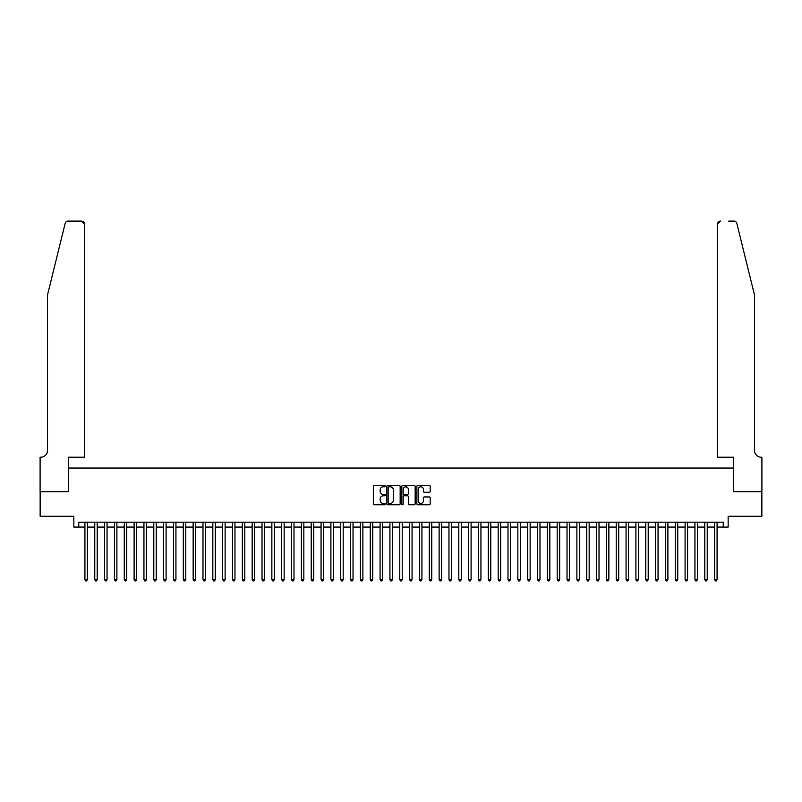 <?xml version="1.0" encoding="UTF-8"?>
<svg xmlns="http://www.w3.org/2000/svg" width="802" height="802" viewBox="0 0 802 802"><rect width="100%" height="100%" fill="white"/><g stroke="black" fill="none" stroke-linecap="round" stroke-linejoin="round"><path stroke-width="1.2" d="M385.261 486.132A0.672 0.672 0 0 0 384.579 485.451L374.323 485.451A0.962 0.962 0 0 0 373.351 486.423L373.351 503.806A0.962 0.962 0 0 0 374.323 504.769L384.579 504.769A0.672 0.672 0 0 0 385.261 504.097A0.672 0.672 0 0 0 384.579 503.415L383.256 503.415A3.088 3.088 0 0 1 380.168 500.328L380.168 498.874A3.088 3.088 0 0 1 383.256 495.786L384.579 495.786A0.672 0.672 0 0 0 385.261 495.115A0.672 0.672 0 0 0 384.579 494.433L383.256 494.433A3.088 3.088 0 0 1 380.168 491.345L380.168 489.892A3.088 3.088 0 0 1 383.256 486.804L384.579 486.804A0.672 0.672 0 0 0 385.261 486.132M429.22 492.258A0.962 0.962 0 0 0 430.193 491.295L430.193 486.423A0.962 0.962 0 0 0 429.22 485.451L417.832 485.451A0.962 0.962 0 0 0 416.86 486.423L416.86 503.806A0.962 0.962 0 0 0 417.832 504.769L429.22 504.769A0.962 0.962 0 0 0 430.193 503.806L430.193 497.912A0.962 0.962 0 0 0 429.22 496.949L424.348 496.949A0.962 0.962 0 0 0 423.386 497.912L423.386 500.829A2.586 2.586 0 0 1 420.799 503.415A2.586 2.586 0 0 1 418.213 500.829L418.213 489.39A2.586 2.586 0 0 1 420.799 486.804A2.586 2.586 0 0 1 423.386 489.39L423.386 491.295A0.962 0.962 0 0 0 424.348 492.258L429.22 492.258M78.766 527.084L78.766 522.172L723.234 522.172L723.234 527.084L728.156 527.084L728.156 516.267L761.85 516.267L761.85 491.666L733.559 491.666L733.559 468.057L68.441 468.057L68.441 491.666L40.15 491.666L40.15 516.267L73.844 516.267L73.844 527.084L84.922 527.084M400.158 486.423A0.962 0.962 0 0 0 399.185 485.451L387.797 485.451A0.962 0.962 0 0 0 386.825 486.423L386.825 503.806A0.962 0.962 0 0 0 387.797 504.769L399.185 504.769A0.962 0.962 0 0 0 400.158 503.806L400.158 486.423M402.815 485.451L414.203 485.451A0.962 0.962 0 0 1 415.175 486.423L415.175 503.806A0.962 0.962 0 0 1 414.203 504.769L409.331 504.769A0.962 0.962 0 0 1 408.368 503.806L408.368 496.749A0.962 0.962 0 0 0 407.396 495.786L404.168 495.786A0.962 0.962 0 0 0 403.195 496.749L403.195 504.097A0.672 0.672 0 0 1 402.524 504.769A0.672 0.672 0 0 1 401.842 504.097L401.842 486.423A0.962 0.962 0 0 1 402.815 485.451M87.378 527.084L94.756 527.084M97.212 527.084L104.591 527.084M107.057 527.084L114.435 527.084M116.891 527.084L124.27 527.084M126.736 527.084L134.114 527.084M136.571 527.084L143.949 527.084M146.415 527.084L153.794 527.084M156.25 527.084L163.628 527.084M166.094 527.084L173.473 527.084M175.929 527.084L183.307 527.084M185.773 527.084L193.152 527.084M195.608 527.084L202.986 527.084M205.442 527.084L212.831 527.084M215.287 527.084L222.665 527.084M225.121 527.084L232.5 527.084M234.966 527.084L242.344 527.084M244.8 527.084L252.179 527.084M254.645 527.084L262.023 527.084M264.48 527.084L271.858 527.084M274.324 527.084L281.702 527.084M284.159 527.084L291.537 527.084M294.003 527.084L301.382 527.084M303.838 527.084L311.216 527.084M313.682 527.084L321.061 527.084M323.517 527.084L330.895 527.084M333.351 527.084L340.74 527.084M343.196 527.084L350.574 527.084M353.03 527.084L360.409 527.084M362.875 527.084L370.253 527.084M372.709 527.084L380.088 527.084M382.554 527.084L389.932 527.084M392.389 527.084L399.767 527.084M402.233 527.084L409.611 527.084M412.068 527.084L419.446 527.084M421.912 527.084L429.291 527.084M431.747 527.084L439.125 527.084M441.591 527.084L448.97 527.084M451.426 527.084L458.804 527.084M461.26 527.084L468.649 527.084M471.105 527.084L478.483 527.084M480.939 527.084L488.318 527.084M490.784 527.084L498.162 527.084M500.618 527.084L507.997 527.084M510.463 527.084L517.841 527.084M520.298 527.084L527.676 527.084M530.142 527.084L537.52 527.084M539.977 527.084L547.355 527.084M549.821 527.084L557.2 527.084M559.656 527.084L567.034 527.084M569.5 527.084L576.879 527.084M579.335 527.084L586.713 527.084M589.169 527.084L596.558 527.084M599.014 527.084L606.392 527.084M608.848 527.084L616.227 527.084M618.693 527.084L626.071 527.084M628.527 527.084L635.906 527.084M638.372 527.084L645.75 527.084M648.206 527.084L655.585 527.084M658.051 527.084L665.429 527.084M667.886 527.084L675.264 527.084M677.73 527.084L685.108 527.084M687.565 527.084L694.943 527.084M697.409 527.084L704.788 527.084M707.244 527.084L714.622 527.084M717.078 527.084L723.234 527.084M388.86 486.804A0.672 0.672 0 0 0 388.178 487.486L388.178 502.744A0.672 0.672 0 0 0 388.86 503.415L390.253 503.415A3.088 3.088 0 0 0 393.351 500.328L393.351 489.892A3.088 3.088 0 0 0 390.253 486.804L388.86 486.804M408.368 489.441A2.586 2.586 0 0 0 405.782 486.854A2.586 2.586 0 0 0 403.195 489.441L403.195 493.471A0.962 0.962 0 0 0 404.168 494.433L407.396 494.433A0.962 0.962 0 0 0 408.368 493.471L408.368 489.441M87.378 522.172L87.378 579.625L84.922 579.625L84.922 522.172M87.378 579.625L86.636 580.909L85.654 580.909L84.922 579.625M65.173 223.337C65.924 221.713 65.924 221.713 65.173 223.337L47.529 294.885L47.529 450.343A6.887 6.887 0 0 1 40.641 457.23L40.1 457.23L40.1 491.666L68.29 491.666L68.29 457.23L84.421 457.23L84.421 224.039A2.947 2.947 0 0 0 81.473 221.091L68.04 221.091A2.947 2.947 0 0 0 65.173 223.337M73.303 221.091L81.473 221.091L84.421 224.039L84.421 457.23M47.529 450.343A6.887 6.887 0 0 1 40.641 457.23M749.058 272.951L736.827 223.337C736.076 221.713 736.076 221.713 736.827 223.337L754.471 294.885L754.471 450.343A6.887 6.887 0 0 0 761.359 457.23L761.9 457.23L761.9 491.666L733.71 491.666L733.71 457.23L717.579 457.23L717.579 224.039L717.579 457.23M728.697 221.091L733.96 221.091A2.947 2.947 0 0 1 736.827 223.337M720.527 221.091A2.947 2.947 0 0 0 717.579 224.039L720.527 221.091M754.471 450.343A6.887 6.887 0 0 0 761.359 457.23M97.212 522.172L97.212 579.625L94.756 579.625L94.756 522.172M97.212 579.625L96.481 580.909L95.498 580.909L94.756 579.625M107.057 522.172L107.057 579.625L104.591 579.625L104.591 522.172M107.057 579.625L106.315 580.909L105.333 580.909L104.591 579.625M116.891 522.172L116.891 579.625L114.435 579.625L114.435 522.172M116.891 579.625L116.16 580.909L115.177 580.909L114.435 579.625M126.736 522.172L126.736 579.625L124.27 579.625L124.27 522.172M126.736 579.625L125.994 580.909L125.012 580.909L124.27 579.625M136.571 522.172L136.571 579.625L134.114 579.625L134.114 522.172M136.571 579.625L135.839 580.909L134.846 580.909L134.114 579.625M146.415 522.172L146.415 579.625L143.949 579.625L143.949 522.172M146.415 579.625L145.673 580.909L144.691 580.909L143.949 579.625M156.25 522.172L156.25 579.625L153.794 579.625L153.794 522.172M156.25 579.625L155.518 580.909L154.525 580.909L153.794 579.625M166.094 522.172L166.094 579.625L163.628 579.625L163.628 522.172M166.094 579.625L165.352 580.909L164.37 580.909L163.628 579.625M175.929 522.172L175.929 579.625L173.473 579.625L173.473 522.172M175.929 579.625L175.187 580.909L174.204 580.909L173.473 579.625M185.773 522.172L185.773 579.625L183.307 579.625L183.307 522.172M185.773 579.625L185.031 580.909L184.049 580.909L183.307 579.625M195.608 522.172L195.608 579.625L193.152 579.625L193.152 522.172M195.608 579.625L194.866 580.909L193.883 580.909L193.152 579.625M205.442 522.172L205.442 579.625L202.986 579.625L202.986 522.172M205.442 579.625L204.71 580.909L203.728 580.909L202.986 579.625M215.287 522.172L215.287 579.625L212.831 579.625L212.831 522.172M215.287 579.625L214.545 580.909L213.563 580.909L212.831 579.625M225.121 522.172L225.121 579.625L222.665 579.625L222.665 522.172M225.121 579.625L224.39 580.909L223.407 580.909L222.665 579.625M234.966 522.172L234.966 579.625L232.5 579.625L232.5 522.172M234.966 579.625L234.224 580.909L233.242 580.909L232.5 579.625M244.8 522.172L244.8 579.625L242.344 579.625L242.344 522.172M244.8 579.625L244.069 580.909L243.086 580.909L242.344 579.625M254.645 522.172L254.645 579.625L252.179 579.625L252.179 522.172M254.645 579.625L253.903 580.909L252.921 580.909L252.179 579.625M264.48 522.172L264.48 579.625L262.023 579.625L262.023 522.172M264.48 579.625L263.748 580.909L262.755 580.909L262.023 579.625M274.324 522.172L274.324 579.625L271.858 579.625L271.858 522.172M274.324 579.625L273.582 580.909L272.6 580.909L271.858 579.625M284.159 522.172L284.159 579.625L281.702 579.625L281.702 522.172M284.159 579.625L283.427 580.909L282.434 580.909L281.702 579.625M294.003 522.172L294.003 579.625L291.537 579.625L291.537 522.172M294.003 579.625L293.261 580.909L292.279 580.909L291.537 579.625M303.838 522.172L303.838 579.625L301.382 579.625L301.382 522.172M303.838 579.625L303.096 580.909L302.113 580.909L301.382 579.625M313.682 522.172L313.682 579.625L311.216 579.625L311.216 522.172M313.682 579.625L312.94 580.909L311.958 580.909L311.216 579.625M323.517 522.172L323.517 579.625L321.061 579.625L321.061 522.172M323.517 579.625L322.775 580.909L321.792 580.909L321.061 579.625M333.351 522.172L333.351 579.625L330.895 579.625L330.895 522.172M333.351 579.625L332.619 580.909L331.637 580.909L330.895 579.625M343.196 522.172L343.196 579.625L340.74 579.625L340.74 522.172M343.196 579.625L342.454 580.909L341.472 580.909L340.74 579.625M353.03 522.172L353.03 579.625L350.574 579.625L350.574 522.172M353.03 579.625L352.299 580.909L351.316 580.909L350.574 579.625M362.875 522.172L362.875 579.625L360.409 579.625L360.409 522.172M362.875 579.625L362.133 580.909L361.151 580.909L360.409 579.625M372.709 522.172L372.709 579.625L370.253 579.625L370.253 522.172M372.709 579.625L371.978 580.909L370.995 580.909L370.253 579.625M382.554 522.172L382.554 579.625L380.088 579.625L380.088 522.172M382.554 579.625L381.812 580.909L380.83 580.909L380.088 579.625M392.389 522.172L392.389 579.625L389.932 579.625L389.932 522.172M392.389 579.625L391.657 580.909L390.664 580.909L389.932 579.625M402.233 522.172L402.233 579.625L399.767 579.625L399.767 522.172M402.233 579.625L401.491 580.909L400.509 580.909L399.767 579.625M412.068 522.172L412.068 579.625L409.611 579.625L409.611 522.172M412.068 579.625L411.336 580.909L410.343 580.909L409.611 579.625M421.912 522.172L421.912 579.625L419.446 579.625L419.446 522.172M421.912 579.625L421.17 580.909L420.188 580.909L419.446 579.625M431.747 522.172L431.747 579.625L429.291 579.625L429.291 522.172M431.747 579.625L431.005 580.909L430.022 580.909L429.291 579.625M441.591 522.172L441.591 579.625L439.125 579.625L439.125 522.172M441.591 579.625L440.849 580.909L439.867 580.909L439.125 579.625M451.426 522.172L451.426 579.625L448.97 579.625L448.97 522.172M451.426 579.625L450.684 580.909L449.701 580.909L448.97 579.625M461.26 522.172L461.26 579.625L458.804 579.625L458.804 522.172M461.26 579.625L460.528 580.909L459.546 580.909L458.804 579.625M471.105 522.172L471.105 579.625L468.649 579.625L468.649 522.172M471.105 579.625L470.363 580.909L469.381 580.909L468.649 579.625M480.939 522.172L480.939 579.625L478.483 579.625L478.483 522.172M480.939 579.625L480.208 580.909L479.225 580.909L478.483 579.625M490.784 522.172L490.784 579.625L488.318 579.625L488.318 522.172M490.784 579.625L490.042 580.909L489.06 580.909L488.318 579.625M500.618 522.172L500.618 579.625L498.162 579.625L498.162 522.172M500.618 579.625L499.887 580.909L498.904 580.909L498.162 579.625M510.463 522.172L510.463 579.625L507.997 579.625L507.997 522.172M510.463 579.625L509.721 580.909L508.739 580.909L507.997 579.625M520.298 522.172L520.298 579.625L517.841 579.625L517.841 522.172M520.298 579.625L519.566 580.909L518.573 580.909L517.841 579.625M530.142 522.172L530.142 579.625L527.676 579.625L527.676 522.172M530.142 579.625L529.4 580.909L528.418 580.909L527.676 579.625M539.977 522.172L539.977 579.625L537.52 579.625L537.52 522.172M539.977 579.625L539.245 580.909L538.252 580.909L537.52 579.625M549.821 522.172L549.821 579.625L547.355 579.625L547.355 522.172M549.821 579.625L549.079 580.909L548.097 580.909L547.355 579.625M559.656 522.172L559.656 579.625L557.2 579.625L557.2 522.172M559.656 579.625L558.914 580.909L557.931 580.909L557.2 579.625M569.5 522.172L569.5 579.625L567.034 579.625L567.034 522.172M569.5 579.625L568.758 580.909L567.776 580.909L567.034 579.625M579.335 522.172L579.335 579.625L576.879 579.625L576.879 522.172M579.335 579.625L578.593 580.909L577.61 580.909L576.879 579.625M589.169 522.172L589.169 579.625L586.713 579.625L586.713 522.172M589.169 579.625L588.437 580.909L587.455 580.909L586.713 579.625M599.014 522.172L599.014 579.625L596.558 579.625L596.558 522.172M599.014 579.625L598.272 580.909L597.289 580.909L596.558 579.625M608.848 522.172L608.848 579.625L606.392 579.625L606.392 522.172M608.848 579.625L608.116 580.909L607.134 580.909L606.392 579.625M618.693 522.172L618.693 579.625L616.227 579.625L616.227 522.172M618.693 579.625L617.951 580.909L616.969 580.909L616.227 579.625M628.527 522.172L628.527 579.625L626.071 579.625L626.071 522.172M628.527 579.625L627.796 580.909L626.813 580.909L626.071 579.625M638.372 522.172L638.372 579.625L635.906 579.625L635.906 522.172M638.372 579.625L637.63 580.909L636.648 580.909L635.906 579.625M648.206 522.172L648.206 579.625L645.75 579.625L645.75 522.172M648.206 579.625L647.475 580.909L646.482 580.909L645.75 579.625M658.051 522.172L658.051 579.625L655.585 579.625L655.585 522.172M658.051 579.625L657.309 580.909L656.327 580.909L655.585 579.625M667.886 522.172L667.886 579.625L665.429 579.625L665.429 522.172M667.886 579.625L667.154 580.909L666.161 580.909L665.429 579.625M677.73 522.172L677.73 579.625L675.264 579.625L675.264 522.172M677.73 579.625L676.988 580.909L676.006 580.909L675.264 579.625M687.565 522.172L687.565 579.625L685.108 579.625L685.108 522.172M687.565 579.625L686.823 580.909L685.84 580.909L685.108 579.625M697.409 522.172L697.409 579.625L694.943 579.625L694.943 522.172M697.409 579.625L696.667 580.909L695.685 580.909L694.943 579.625M707.244 522.172L707.244 579.625L704.788 579.625L704.788 522.172M707.244 579.625L706.502 580.909L705.519 580.909L704.788 579.625M717.078 522.172L717.078 579.625L714.622 579.625L714.622 522.172M717.078 579.625L716.346 580.909L715.364 580.909L714.622 579.625"/></g></svg>
